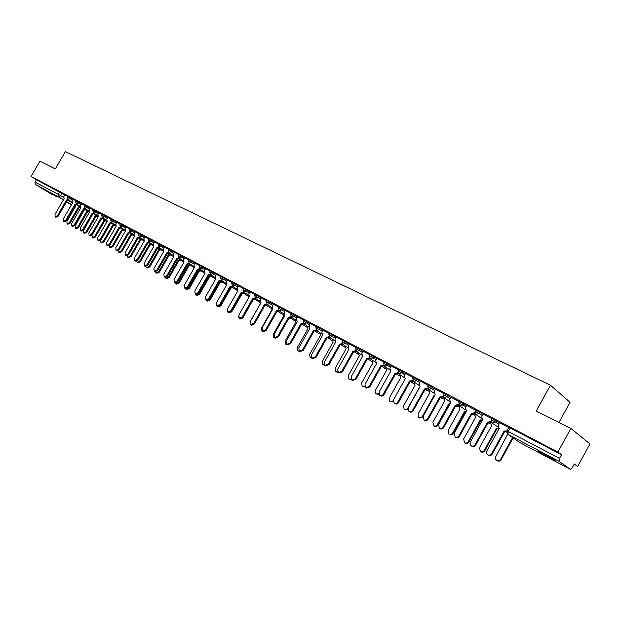<?xml version="1.0" encoding="UTF-8"?>
<svg xmlns="http://www.w3.org/2000/svg" width="621" height="621" viewBox="0 0 621 621"><rect width="100%" height="100%" fill="white"/><g stroke="black" fill="none" stroke-linecap="round" stroke-linejoin="round"><path stroke-width="0.93" d="M73.107 199.333L67.658 196.151M81.568 203.773L76.08 200.56M90.161 208.276L84.642 205.046M98.902 212.863L93.36 209.588L92.847 210.472L98.39 213.748M107.79 217.521L102.201 214.245M116.833 222.256L111.213 218.934L110.685 219.834L116.313 223.156M126.024 227.076L120.35 223.746M135.37 231.975L129.657 228.629M144.879 236.958L139.143 233.566L138.607 234.49L144.351 237.882M154.559 242.035L148.761 238.635L148.24 239.543L154.024 242.966M164.402 247.197L158.572 243.774M174.423 252.452L168.547 248.998L168.019 249.921L173.88 253.399M184.623 257.793L178.708 254.323M195.01 263.242L189.048 259.741M205.59 268.784L199.574 265.252M216.356 274.435L210.302 270.872M227.325 280.18L221.247 276.562L220.672 277.564L226.758 281.181M238.503 286.04L232.355 282.423M249.89 292.01L243.688 288.369M261.495 298.096L255.247 294.424M273.325 304.298L267.022 300.595M285.381 310.624L279.031 306.883M297.684 317.075L291.28 313.302M310.221 323.65L303.762 319.838M323.013 330.356L316.5 326.514M336.07 337.203L329.503 333.322M349.39 344.189L342.761 340.277M362.982 351.315L356.299 347.364M376.862 358.596L370.124 354.607M391.036 366.033L384.236 362.004M405.513 373.625L398.643 369.557M420.301 381.379L413.369 377.273M435.414 389.305L428.42 385.152M450.854 397.409L443.798 393.209M466.643 405.692L459.517 401.445M482.789 414.16L475.593 409.868M499.3 422.831L492.034 418.484M550.206 458.228L555.865 461.03C556.882 461.092 552.869 458.663 543.817 453.741L538.252 450.993C537.274 450.947 541.256 453.361 550.206 458.228M56.177 196.438L45.605 190.15L56.177 196.438M558.985 422.466L570.039 402.299L550.431 385.206L536.241 411.024L570.839 428.436L557.891 452.088L31.05 176.449L39.946 161.196L55.323 168.935L65.407 151.617L550.431 385.206M570.839 428.436L589.95 443.914L577.631 466.48L574.27 464.034L572.329 467.582L570.357 469.352L559.047 461.333L507.916 434.296L520.126 442.719L570.303 469.321M52.133 194.59L35.327 184.359L35.017 182.1L36.398 179.733L64.778 194.971M36.398 179.733L31.05 176.449M506.915 430.819L559.521 458.391L561.524 454.735L557.891 452.088M559.521 458.391L559.047 461.333M508.731 427.52L499.4 422.653M491.91 418.709L482.882 413.997M475.469 410.093L466.635 405.466L465.463 407.826L466.449 411.187L454.277 433.179L455.115 436.951C456.652 437.658 457.933 437.262 458.973 435.756L471.184 413.679L474.63 412.655M459.393 401.671L450.939 397.254M443.673 393.435L435.492 389.165M428.296 385.377L420.378 381.24M413.244 377.49L405.49 373.431L404.364 375.689L405.21 378.849L393.489 399.862L394.203 403.417L395.864 403.689L397.207 402.975L409.542 381.139L412.554 380.409M398.519 369.774L391.013 365.839L389.895 368.074L390.71 371.187L379.097 391.975L379.78 395.484L381.41 395.74L382.73 395.026L394.948 373.431L397.867 372.755M384.112 362.222L376.838 358.41L375.728 360.622L376.512 363.696L365.008 384.259L365.668 387.714L369.13 386.518L380.665 365.885L383.499 365.257M370 354.832L363.044 351.199M356.175 347.589L349.359 344.011L348.272 346.176L348.994 349.165L337.7 369.285L338.305 372.647L341.651 371.459L352.984 351.269L355.654 350.71M342.637 340.494L336.031 337.032L334.96 339.175L335.658 342.124L324.457 362.035L325.039 365.35L328.338 364.154L339.563 344.181L342.155 343.654M329.378 333.547L322.982 330.193L321.911 332.313L322.586 335.216L311.486 354.925L312.045 358.193L315.289 357.005L326.413 337.242L328.936 336.737M316.376 326.731L310.182 323.487L309.126 325.59L309.778 328.455L298.779 347.954L299.306 351.183L302.497 349.996L313.527 330.434L315.988 329.953M303.638 320.063L297.645 316.92L296.597 318.992L297.218 321.825L286.312 341.123L286.817 344.313L289.96 343.126L300.898 323.766L303.289 323.3M291.156 313.52L285.342 310.469L284.302 312.526L284.907 315.321L274.094 334.424L274.575 337.576L277.672 336.388L288.509 317.222L290.845 316.78M278.907 307.1L273.372 304.212M266.898 300.812L261.449 297.956L260.432 299.974L260.983 302.691L250.356 321.422L250.799 324.488L253.803 323.308L264.453 304.523L266.681 304.111M255.122 294.641L249.937 291.932M243.572 288.586L238.456 285.908L237.455 287.88L237.967 290.535L227.519 308.901L227.915 311.897L230.833 310.717L241.305 292.297L243.432 291.909M232.231 282.64L227.278 280.048L226.285 282.012L226.781 284.628L216.418 302.815L216.799 305.773L219.671 304.6L230.057 286.359L232.138 285.978M221.099 276.811L216.395 274.358M210.177 271.09L205.535 268.66L204.565 270.577L205.015 273.139L194.823 290.977L195.165 293.865L197.959 292.693L208.175 274.8L210.17 274.435M199.457 265.47L195.048 263.172M188.924 259.951L184.577 257.676L183.614 259.562L184.033 262.054L174.004 279.566L174.315 282.392L177.024 281.228L187.076 263.661L189.001 263.304M178.584 254.532L174.462 252.382M168.423 249.207L164.348 247.073L163.408 248.928L163.789 251.365L153.923 268.559L154.202 271.315L156.834 270.158L166.731 252.918L168.586 252.561M158.448 243.983L154.505 241.918L153.566 243.75L153.938 246.164L144.142 263.203L144.406 265.928L147.006 264.771L156.826 247.686L160.994 246.343L163.866 248.136M148.644 238.844L144.825 236.842L143.901 238.666L144.251 241.049L134.532 257.932L134.78 260.634L137.35 259.477L147.092 242.547L151.159 241.181L151.703 240.242M139.011 233.799L135.316 231.858L134.392 233.667L134.734 236.027L125.093 252.763L125.326 255.425L127.856 254.276L137.52 237.494L139.244 237.113L143.56 239.799M129.541 228.831L125.97 226.96L125.054 228.753L125.372 231.082L115.809 247.67L116.026 250.31L118.526 249.161L128.12 232.533L129.859 232.176M120.233 223.956L116.771 222.147L115.871 223.925L116.174 226.223L106.68 242.671L106.89 245.279L109.358 244.138L118.875 227.651L120.59 227.294M111.081 219.159L107.736 217.412L106.835 219.166L107.13 221.449L97.707 237.75L97.901 240.335L100.338 239.194L109.785 222.846L111.469 222.497M102.085 214.447L98.848 212.755L97.955 214.501L98.234 216.752L88.881 232.914L89.067 235.468L91.473 234.334L100.843 218.126L102.512 217.777M93.235 209.813L90.107 208.175L89.222 209.906L89.486 212.134L80.202 228.163L80.373 230.686L82.748 229.553L92.055 213.484L93.693 213.135M84.526 205.248L81.506 203.665L80.629 205.38L80.885 207.593L71.671 223.482L71.826 225.982L74.171 224.849L83.408 208.92L85.023 208.571M75.964 200.762L73.131 199.287M67.542 196.352L64.724 194.87L63.854 196.562L64.087 198.72L55.005 214.346L55.145 216.799L57.435 215.673L66.532 200.009L68.1 199.659M561.524 454.735L508.855 427.302M499.408 422.637L498.104 425.005L499.168 428.459L486.616 451.273L486.445 453.151L487.671 454.867C489.27 455.612 490.606 455.216 491.669 453.679L504.12 431.075L506.837 430.982M507.916 434.537L506.62 431.742L504.694 431.479L492.259 454.052C491.195 455.589 489.868 455.985 488.269 455.232L487.671 454.867M504.12 431.075L504.694 431.479M507.613 434.327L495.612 456.909L495.542 459.051L496.668 460.44C498.252 461.186 499.563 460.798 500.611 459.284L512.581 437.526M513.132 437.914L501.178 459.641C500.138 461.155 498.818 461.535 497.242 460.798L496.668 460.44M482.89 413.982L481.601 416.318L482.626 419.726L470.19 442.268L470.019 444.124L471.215 445.808C472.775 446.53 474.087 446.134 475.135 444.613L487.462 422.28L491.071 421.317M491.289 422.047L488.052 422.684L475.74 444.993C474.692 446.515 473.381 446.91 471.82 446.181L471.215 445.808M487.462 422.28L488.052 422.684M474.91 413.508L471.781 414.091L459.587 436.136C458.554 437.642 457.266 438.038 455.736 437.331L455.115 436.951M471.184 413.679L471.781 414.091M498.865 429.018L496.365 428.389L498.927 428.335M490.443 422.746L491.584 425.859L479.521 447.718L480.406 451.483C481.95 452.204 483.239 451.816 484.271 450.326L496.365 428.389M496.932 428.777L484.854 450.691C483.821 452.181 482.533 452.562 480.988 451.847L480.406 451.483M482.137 420.603L480.274 419.874L482.486 419.982M474.925 413.532L474.615 414.091L475.601 417.397L463.654 439.016L464.5 442.719C466.014 443.425 467.279 443.037 468.296 441.562L480.274 419.874M480.856 420.27L468.886 441.927C467.869 443.402 466.604 443.79 465.098 443.091L464.5 442.719M450.947 397.246L449.682 399.528L450.629 402.835L438.573 424.578L439.381 428.288C440.879 428.979 442.144 428.583 443.169 427.093L455.255 405.272L458.585 404.333M458.896 405.148L455.868 405.692L443.798 427.481C442.773 428.964 441.515 429.367 440.017 428.676L439.381 428.288M455.255 405.272L457.32 406.677L458.694 406.887M435.5 389.15L434.242 391.409L435.158 394.661L423.219 416.155L423.996 419.819C425.463 420.487 426.697 420.091 427.706 418.624L439.684 397.052L442.897 396.198M443.247 396.974L440.312 397.471L428.35 419.02C427.341 420.487 426.099 420.883 424.632 420.207L423.996 419.819M439.684 397.052L440.312 397.471M420.386 381.232L419.144 383.46L420.021 386.666L408.191 407.927L408.936 411.529L410.636 411.808L412.22 410.861L424.453 389.01L427.558 388.218M427.931 388.963L425.082 389.429L412.872 411.257L410.986 412.251L408.936 411.529M424.453 389.01L425.082 389.429M465.866 412.235L464.531 411.544L466.084 411.839M459.191 405.536L459.959 409.123L448.121 430.493L448.936 434.149C450.419 434.832 451.661 434.444 452.67 432.984L464.531 411.544M465.129 411.948L453.276 433.365C452.267 434.824 451.025 435.205 449.542 434.521L448.936 434.149M450.015 403.945L449.13 403.402L450.14 403.712M443.868 397.595L444.659 401.034L432.93 422.164L433.714 425.765C435.158 426.433 436.384 426.045 437.378 424.601L449.13 403.402M449.736 403.805L437.991 424.981C436.998 426.425 435.779 426.813 434.335 426.146L433.714 425.765M434.553 395.756L434.063 395.43L434.607 395.662M428.894 389.771L429.678 393.109L418.065 414.005L418.81 417.553L420.487 417.84L422.249 416.66L434.063 395.43M422.893 417.017L419.439 417.941L418.81 417.553M412.949 381.123L410.186 381.566L398.084 403.153L396.237 404.131L394.203 403.417M409.542 381.139L410.186 381.566M414.238 382.101L415.014 385.354L403.503 406.018L404.224 409.518L405.87 409.79L407.601 408.618L419.307 387.62M407.803 409.503L404.861 409.914L404.224 409.518M398.294 373.446L395.608 373.865L383.615 395.212L381.799 396.19L379.78 395.484M394.948 373.431L395.608 373.865M399.893 374.595L400.654 377.754L389.251 398.201L389.941 401.655L393.132 400.925M393.155 401.896L389.941 401.655M383.949 365.924L381.333 366.328L369.805 386.93L366.343 388.125L365.668 387.714M380.665 365.885L381.333 366.328M385.835 367.236L386.596 370.318L375.294 390.539L375.953 393.947L378.709 393.605M378.864 394.351L375.953 393.947M363.052 351.191L361.857 353.326L362.61 356.353L351.214 376.691L351.843 380.106L355.251 378.911L366.677 358.503L369.425 357.906M369.906 358.558L367.353 358.946L355.934 379.322L352.526 380.518L351.843 380.106M366.677 358.503L367.353 358.946M372.072 360.025L372.817 363.029L361.624 383.041L362.253 386.402L364.674 386.27M364.907 386.906L362.253 386.402M356.151 351.339L353.66 351.711L342.35 371.878L338.996 373.074L338.305 372.647M352.984 351.269L353.66 351.711M358.589 352.953L359.326 355.887L348.226 375.689L348.831 379.012L350.966 379.004M351.269 379.571L348.831 379.012M342.683 344.259L340.246 344.632L329.037 364.581L325.738 365.777L325.039 365.35M339.563 344.181L340.246 344.632M345.369 346.029L346.099 348.893L335.092 368.486L335.674 371.762L337.568 371.855M337.94 372.367L335.674 371.762M329.487 337.327L327.104 337.692L315.996 357.432L312.751 358.62L312.045 358.193M326.413 337.242L327.104 337.692M332.414 339.237L333.135 342.031L322.221 361.43L322.78 364.659L324.465 364.806M324.93 365.28L322.78 364.659M316.563 330.527L314.226 330.884L303.211 350.423L300.021 351.618L299.306 351.183M313.527 330.434L314.226 330.884M319.714 332.577L320.42 335.309L309.607 354.506L310.143 357.696L311.649 357.875M312.247 358.317L310.143 357.696M303.886 323.859L301.604 324.216L290.682 343.56L287.539 344.748L286.817 344.313M300.898 323.766L301.604 324.216M307.263 326.041L307.954 328.719L297.234 347.721L297.746 350.873L299.136 351.067M299.811 351.494L297.746 350.873M296.264 320.413L291.381 317.269L289.223 317.68L278.394 336.823L275.305 338.01L274.575 337.576M288.509 317.222L289.223 317.68M295.053 319.629L295.736 322.252L285.101 341.069L285.59 344.174L286.918 344.368M302.031 324.403L301.294 324.76M287.624 344.795L285.59 344.174M273.38 304.205L272.254 306.192L272.829 308.947L262.109 327.857L262.574 330.97L265.625 329.782L276.368 310.81L278.643 310.384M279.287 310.911L277.082 311.268L266.355 330.225L263.304 331.404L262.574 330.97M276.368 310.81L277.082 311.268M283.075 313.341L283.743 315.903L273.201 334.533L273.667 337.607L274.948 337.801M290.077 317.913L288.796 318.433M275.755 338.197L273.667 337.607M267.34 304.624L265.175 304.981L254.54 323.751L251.536 324.93L250.799 324.488M264.453 304.523L265.175 304.981M271.323 307.17L271.975 309.685L261.519 328.129L261.969 331.164L263.211 331.35M276.904 311.587L277.292 311.377M278.262 311.61L276.593 312.138M264.375 331.63L261.969 331.164M249.945 291.924L248.835 293.873L249.37 296.559L238.829 315.095L239.248 318.131L242.206 316.951L252.77 298.352L254.944 297.948M255.627 298.46L253.5 298.817L242.943 317.393L239.993 318.573L239.248 318.131M252.77 298.352L253.5 298.817M259.788 301.115L260.432 303.576L250.061 321.841L250.488 324.837L251.715 325.024M264.849 305.555L265.71 305.183M266.619 305.47L264.662 305.889M253.725 324.674L251.21 325.264L250.488 324.837M244.123 292.406L242.035 292.763L231.579 311.16L228.66 312.34L227.915 311.897M241.305 292.297L242.035 292.763M255.192 299.446L252.995 299.702M248.47 295.169L248.866 297.443M238.448 316.764L239.225 318.635L240.544 318.775M253.081 299.547L254.455 299.019M253.127 299.788L242.834 317.913L239.947 319.062L239.225 318.635M232.844 286.467L230.795 286.824L220.416 305.043L217.544 306.223L216.799 305.773M230.057 286.359L230.795 286.824M241.949 293.873L241.553 293.617L242.05 293.927L231.734 311.827L228.893 312.976L228.163 312.542L229.886 312.503M237.222 289.72L237.501 291.35M227.433 311.416L228.163 312.542M241.577 293.57L243.269 293.073M243.975 293.531L242.05 293.927M216.403 274.35L215.324 276.244L215.797 278.829L205.52 296.846L205.885 299.764L208.71 298.592L219.011 280.529L221.053 280.149M221.767 280.638L219.756 280.995L209.463 299.043L206.638 300.215L205.885 299.764M219.011 280.529L219.756 280.995M232.968 287.717L230.965 288.059L230.321 287.655L232.246 287.267M226.261 284.224L226.401 285.287M216.636 305.664L217.311 306.557L219.943 305.672M230.965 288.059L220.835 305.85L218.041 306.991L217.311 306.557M210.899 274.917L208.92 275.274L198.712 293.151L195.925 294.315L195.165 293.865M208.175 274.8L208.92 275.274M222.155 282.019L220.191 282.361L219.469 281.903L221.433 281.561M215.541 278.682L215.565 279.233M206.001 299.834L206.646 300.688L209.409 299.539L219.469 281.903M220.191 282.361L210.139 299.982L207.383 301.123L206.646 300.688M195.056 263.164L193.993 265.02L194.427 267.542L184.321 285.225L184.647 288.074L187.395 286.91L197.532 269.18L199.488 268.823M200.226 269.297L198.278 269.654L188.155 287.36L185.407 288.524L184.647 288.074M197.532 269.18L198.278 269.654M211.536 276.415L209.704 276.811L208.873 276.298L210.814 275.957M195.545 294.09L196.174 294.921L198.899 293.78L208.873 276.298M209.603 276.756L199.636 294.214L196.911 295.355L196.174 294.921M189.747 263.778L187.829 264.135L177.785 281.678L175.075 282.842L174.315 282.392M187.076 263.661L187.829 264.135M201.103 270.911L199.201 271.253L198.472 270.803L200.373 270.461M185.275 288.454L185.889 289.254L188.574 288.113L198.472 270.803M199.201 271.253L189.312 288.555L186.626 289.697L185.889 289.254M174.47 252.374L173.422 254.199L173.826 256.667L163.874 274.016L164.169 276.803L166.839 275.646L176.814 258.243L178.701 257.886M179.453 258.359L177.567 258.716L167.608 276.097L164.93 277.261L164.169 276.803M176.814 258.243L177.567 258.716M190.857 265.509L188.986 265.85L188.256 265.392L190.127 265.051M175.184 282.904L175.782 283.688L178.437 282.547L188.256 265.392M188.986 265.85L179.174 282.99L176.527 284.131L175.782 283.688M169.339 253.042L167.484 253.391L157.602 270.616L154.963 271.773L154.202 271.315M166.731 252.918L167.484 253.391M180.789 260.199L178.949 260.541L178.211 260.083L180.051 259.741M165.256 277.393L165.854 278.216L168.47 277.082L178.211 260.083M178.949 260.541L169.215 277.525L166.599 278.658L165.854 278.216M159.411 247.81L157.579 248.159L147.775 265.229L145.174 266.386L144.406 265.928M156.826 247.686L157.579 248.159M170.891 254.983L169.176 255.371L168.345 254.858L170.162 254.517M155.491 271.944L156.096 272.844L158.673 271.711L168.345 254.858M169.083 255.316L159.426 272.153L156.849 273.287L156.096 272.844M149.645 242.671L147.852 243.021L138.118 259.935L135.557 261.084L134.78 260.634M147.092 242.547L147.852 243.021M161.173 249.852L159.387 250.193L158.65 249.727L160.428 249.386M145.888 266.556L146.509 267.558L149.056 266.432L158.65 249.727M159.387 250.193L149.801 266.875L147.255 268L146.509 267.558M140.051 237.618L138.281 237.967L128.632 254.734L126.094 255.883L125.326 255.425M137.52 237.494L138.281 237.967M151.609 244.806L149.948 245.194L149.11 244.69L150.872 244.348M136.457 261.231L137.078 262.365L139.593 261.239L149.11 244.69M149.855 245.148L140.346 261.689L137.831 262.815L137.078 262.365M130.627 232.65L128.881 233.007L119.302 249.619L116.802 250.768L116.026 250.31M128.12 232.533L128.881 233.007M142.217 239.846L140.486 240.187L139.741 239.729L141.472 239.388M127.196 255.968L127.81 257.265L130.294 256.139L139.741 239.729M140.486 240.187L131.047 256.589L128.563 257.707L127.81 257.265M121.351 227.767L119.636 228.124L110.134 244.596L107.666 245.737L106.89 245.279M118.875 227.651L119.636 228.124M132.972 234.971L131.357 235.359L130.519 234.854L132.226 234.513M118.106 250.76L118.696 252.242L121.142 251.125L130.519 234.854M131.272 235.312L121.902 251.567L119.449 252.685L118.696 252.242M112.238 222.97L110.554 223.327L101.114 239.652L98.685 240.793L97.901 240.335M109.785 222.846L110.554 223.327M123.882 230.181L122.29 230.562L121.46 230.057L123.137 229.716M109.195 245.59L109.731 247.305L112.153 246.188L121.46 230.057M122.205 230.515L112.906 246.638L110.491 247.748L109.731 247.305M103.28 218.25L101.611 218.608L92.25 234.792L89.843 235.926L89.067 235.468M100.843 218.126L101.611 218.608M114.947 225.462L113.379 225.85L112.541 225.338L114.194 224.996M100.493 240.42L100.92 242.446L103.303 241.336L112.541 225.338M113.294 225.803L104.064 241.786L101.673 242.896L100.92 242.446M94.462 213.608L92.824 213.966L83.532 230.018L81.157 231.144L80.373 230.686M92.055 213.484L92.824 213.966M106.152 220.82L104.522 221.161L103.769 220.703L105.399 220.362M101.184 219.345L92.063 235.173L92.242 237.672L94.602 236.562L103.769 220.703M104.522 221.161L95.362 237.012L93.003 238.115L92.242 237.672M85.799 209.044L84.177 209.393L74.955 225.314L72.61 226.44L71.826 225.982M83.408 208.92L84.177 209.393M97.505 216.255L95.976 216.644L95.145 216.139L96.752 215.797M92.413 214.672L83.54 230.492L83.711 232.968L86.04 231.866L95.145 216.139M95.898 216.597L86.8 232.316L84.472 233.418L83.711 232.968M73.138 199.279L72.176 200.932L72.416 203.121L63.272 218.879L63.42 221.348L65.733 220.23L74.9 204.433L76.492 204.076M77.268 204.55L75.677 204.907L66.517 220.688L64.204 221.813L63.42 221.348M74.9 204.433L75.677 204.907M88.989 211.769L87.491 212.149L86.653 211.645L88.236 211.303M83.804 210.038L84.177 210.333L75.157 225.897L75.32 228.342L77.617 227.247L86.653 211.645M87.406 212.11L78.378 227.697L76.08 228.792L75.32 228.342M68.877 200.133L67.309 200.482L58.211 216.139L55.929 217.257L55.145 216.799M66.532 200.009L67.309 200.482M80.583 207.375L79.131 207.732L78.3 207.228L79.861 206.886M75.374 205.419L75.863 205.939L66.905 221.371L67.052 223.793L69.327 222.698L78.3 207.228M79.053 207.686L70.088 223.149L67.821 224.243L67.052 223.793M67.161 197.012L72.603 200.203M70.32 197.618L69.824 198.479L67.79 199.465L71.842 201.957M75.576 201.437L81.056 204.643M78.774 202.042L78.269 202.912L76.212 203.905L80.295 206.42M84.138 205.924L89.657 209.153M87.367 206.545L86.855 207.422L84.774 208.415L88.888 210.954M96.1 211.117L95.58 212.002L93.476 212.995L97.621 215.557M101.681 215.138L107.278 218.413M104.98 215.766L104.46 216.659L102.318 217.66L106.501 220.245M114.008 220.494L113.488 221.402L111.322 222.403L115.537 225.012M119.822 224.662L125.496 227.985M123.191 225.307L122.663 226.215L120.466 227.224L124.72 229.855M129.673 228.606L129.145 229.522L134.842 232.891M132.529 230.197L132.001 231.121L129.773 232.122L134.058 234.785M142.03 235.173L141.495 236.104L139.298 237.144M158.029 244.713L160.994 246.343L161.538 245.396M171.559 250.643L171.008 251.59L168.656 252.615L173.088 255.378M178.157 255.285L184.08 258.755M181.751 255.976L181.2 256.939L178.817 257.963L183.28 260.758M188.489 260.711L194.458 264.212M192.13 261.418L191.571 262.388L189.157 263.413L193.659 266.238M199.597 265.221L199.03 266.207L205.031 269.762M202.694 266.952L202.135 267.93L199.683 268.955L204.224 271.812M210.317 270.841L209.751 271.827L215.797 275.421M213.461 272.588L212.894 273.582L210.41 274.606L214.99 277.494M224.422 278.332L223.855 279.334L221.332 280.358L225.951 283.285M231.78 283.432L237.928 287.049M235.592 284.185L235.017 285.194L232.456 286.227L237.121 289.176M243.114 289.386L249.316 293.027M246.979 290.147L246.397 291.164L243.797 292.196L248.501 295.185M254.664 295.449L260.913 299.12M258.577 296.225L257.994 297.249L255.355 298.29L260.098 301.309M266.44 301.627L272.735 305.338M270.399 302.411L269.809 303.452L267.131 304.492L271.92 307.55M278.441 307.931L284.791 311.672M282.454 308.73L281.864 309.778L279.139 310.818L283.976 313.916M290.682 314.358L297.086 318.131M294.75 315.165L294.152 316.229L291.474 317.323M303.164 320.91L309.623 324.713M307.286 321.74L306.681 322.811L303.871 323.851L308.8 327.026M315.895 327.593L322.408 331.435M320.079 328.439L319.466 329.518L316.609 330.558L321.585 333.788M328.889 334.416L335.456 338.29M333.128 335.27L332.514 336.365L329.611 337.413L334.634 340.673M342.14 341.379L348.769 345.284M346.448 342.249L345.827 343.351L342.87 344.399L347.954 347.713M355.678 348.482L362.361 352.425M360.04 349.367L359.419 350.485L356.407 351.533L361.546 354.894M369.487 355.732L376.233 359.722M373.92 356.64L373.291 357.766L370.232 358.814L375.418 362.229M383.599 363.138L390.399 367.166M388.094 364.061L387.457 365.202L384.345 366.25L389.592 369.712M398.007 370.706L404.869 374.774M402.571 371.645L401.927 372.802L398.612 373.733M412.724 378.437L419.656 382.544M417.366 379.392L416.714 380.564L413.493 381.605L418.849 385.183M427.76 386.332L434.754 390.485M432.48 387.31L431.82 388.49L428.537 389.53L433.963 393.178M443.13 394.405L450.194 398.597M447.927 395.398L447.267 396.594L443.922 397.634L449.41 401.345M458.849 402.656L465.975 406.895M463.724 403.673L463.049 404.884L459.788 406.002L459.346 405.692M474.918 411.086L482.121 415.379M479.87 412.134L479.195 413.361L475.88 414.479L475.368 414.106M491.351 419.718L498.624 424.058M496.396 420.79L495.713 422.024L492.337 423.149L491.723 422.684M62.007 193.263L60.602 195.677L63.536 197.486M68.403 200.467L71.951 202.648M75.296 206.871L74.73 206.529M71.562 204.588L66.664 201.592M63.536 199.675L35.327 184.359M66.354 202.128L71.431 204.821L66.354 202.128M506.573 431.991L504.601 431.642L506.581 431.921M220.657 277.595L221.332 280.358M168.004 249.952L168.656 252.615M110.678 219.857L111.322 222.403M488.347 423.041L490.264 423.398M472.542 414.696L474.304 415.053M456.955 406.429L458.686 406.957M441.818 398.441L443.425 398.884M427.007 390.617L428.474 391.051M412.499 382.955L413.842 383.382M398.286 375.457L399.513 375.86M384.368 368.106L385.478 368.494M370.729 360.902L371.738 361.275M357.37 353.846L358.263 354.203M344.267 346.929L345.066 347.263M331.428 340.145L332.126 340.455M318.829 333.493L319.442 333.78M306.479 326.972L306.999 327.228M294.362 320.568L294.804 320.801M282.477 314.296L278.076 311.486M270.81 308.132L266.184 305.19M259.361 302.085L254.517 299.012M248.121 296.147L243.067 292.949M237.082 290.317L231.827 287.003M510.229 427.877L508.281 431.401L507.916 434.296L507.225 433.737M59.756 191.967L58.351 194.389L60.602 195.677L58.638 196.686L58.351 194.389L35.017 182.1M508.894 427.225L506.953 430.749L507.753 434.203L519.824 442.525M570.357 469.352L520.212 442.765M504.283 431.16L504.857 431.564M491.669 453.679L492.259 454.052M501.178 459.641L500.611 459.284M487.625 422.365L488.207 422.769M475.135 444.613L475.74 444.993M471.331 413.765L471.937 414.176M458.973 435.756L459.587 436.136M497.087 428.855L496.521 428.467M484.854 450.691L484.271 450.326M481.011 420.347L480.429 419.951M468.886 441.927L468.296 441.562M455.41 405.358L456.024 405.769M443.169 427.093L443.798 427.481M439.831 397.13L440.46 397.549M427.706 418.624L428.35 419.02M424.593 389.088L425.23 389.507M412.585 410.334L413.237 410.737M465.276 412.026L464.687 411.622M453.276 433.365L452.67 432.984M449.883 403.883L449.278 403.479M437.991 424.981L437.378 424.601M422.971 416.73L422.412 416.388M409.681 381.209L410.326 381.636M397.789 402.222L398.449 402.625M395.088 373.508L395.748 373.935M383.312 394.288L383.98 394.692M380.805 365.963L381.465 366.398M369.13 386.518L369.805 386.93M366.817 358.573L367.485 359.016M355.251 378.911L355.934 379.322M353.116 351.339L353.791 351.781M341.651 371.459L342.35 371.878M339.687 344.251L340.378 344.694M328.338 364.154L329.037 364.581M326.537 337.304L327.228 337.754M315.289 357.005L315.996 357.432M313.652 330.496L314.35 330.954M302.497 349.996L303.211 350.423M301.014 323.828L301.721 324.278M289.96 343.126L290.682 343.56M288.625 317.284L289.339 317.742M277.672 336.388L278.394 336.823M276.485 310.873L277.199 311.331M265.625 329.782L266.355 330.225M264.569 304.585L265.291 305.043M253.803 323.308L254.54 323.751M252.879 298.414L253.609 298.872M242.206 316.951L242.943 317.393M241.414 292.359L242.151 292.817M230.833 310.717L231.579 311.16M230.166 286.413L230.903 286.879M219.671 304.6L220.416 305.043M231.734 311.827L231.299 311.563M219.12 280.583L219.857 281.049M208.71 298.592L209.463 299.043M231.074 288.113L230.352 287.663M220.835 305.85L220.152 305.439M208.276 274.855L209.021 275.328M197.959 292.693L198.712 293.151M220.292 282.415L219.57 281.957M210.139 299.982L209.409 299.539M197.633 269.235L198.378 269.708M187.395 286.91L188.155 287.36M209.704 276.811L208.974 276.353M199.636 294.214L198.899 293.78M187.177 263.715L187.93 264.189M177.024 281.228L177.785 281.678M199.302 271.307L198.573 270.849M189.312 288.555L188.574 288.113M176.915 258.297L177.668 258.771M166.839 275.646L167.608 276.097M189.087 265.904L188.349 265.446M179.174 282.99L178.437 282.547M166.824 252.972L167.585 253.446M156.834 270.158L157.602 270.616M179.042 260.587L178.312 260.129M169.215 277.525L168.47 277.082M156.919 247.74L157.68 248.214M147.006 264.771L147.775 265.229M169.176 255.371L168.438 254.913M159.426 272.153L158.673 271.711M147.185 242.594L147.945 243.067M137.35 259.477L138.118 259.935M159.481 250.24L158.735 249.782M149.801 266.875L149.056 266.432M137.614 237.548L138.374 238.014M127.856 254.276L128.632 254.734M149.948 245.194L149.203 244.736M140.346 261.689L139.593 261.239M125.287 231.035L120.676 228.194M128.205 232.58L128.974 233.054M118.526 249.161L119.302 249.619M140.571 240.234L139.826 239.776M131.047 256.589L130.294 256.139M118.96 227.697L119.729 228.171M109.358 244.138L110.134 244.596M131.357 235.359L130.612 234.901M121.902 251.567L121.142 251.125M109.87 222.892L110.639 223.366M100.338 239.194L101.114 239.652M122.29 230.562L121.545 230.104M112.906 246.638L112.153 246.188M100.928 218.173L101.697 218.646M91.473 234.334L92.25 234.792M113.379 225.85L112.626 225.384M104.064 241.786L103.303 241.336M92.141 213.531L92.909 214.004M82.748 229.553L83.532 230.018M104.607 221.208L103.854 220.742M95.362 237.012L94.602 236.562M83.486 208.966L84.262 209.44M74.171 224.849L74.955 225.314M95.976 216.644L95.223 216.178M86.8 232.316L86.04 231.866M74.986 204.472L75.754 204.946M65.733 220.23L66.517 220.688M87.491 212.149L86.738 211.691M78.378 227.697L77.617 227.247M66.61 200.055L67.386 200.529M57.435 215.673L58.211 216.139M79.131 207.732L78.378 207.267M70.088 223.149L69.327 222.698M492.073 418.414L491.39 419.649L492.174 423.056L497.879 427M475.624 409.806L474.949 411.024L475.725 414.393L481.353 418.251M459.548 401.383L458.88 402.587L459.649 405.924L465.207 409.705M443.829 393.147L443.169 394.343L443.922 397.634M428.451 385.09L427.791 386.27L428.537 389.53M413.4 377.211L412.755 378.375L413.493 381.605M398.674 369.495L398.038 370.652L398.76 373.842L404.061 377.366M384.259 361.95L383.623 363.091L384.345 366.25M370.147 354.552L369.518 355.686L370.232 358.814M356.33 347.318L355.701 348.435L356.407 351.533M342.792 340.223L342.171 341.333L342.87 344.399M329.526 333.275L328.913 334.37L329.611 337.413M316.531 326.467L315.918 327.554L316.609 330.558M303.793 319.799L303.188 320.871L303.871 323.851M291.303 313.256L290.706 314.319L291.381 317.269M279.054 306.844L278.464 307.892L279.139 310.818M267.046 300.556L266.456 301.589L267.131 304.492M255.27 294.385L254.688 295.41L255.355 298.29M243.711 288.33L243.129 289.347L243.797 292.196M232.37 282.392L231.796 283.401L232.456 286.227M189.063 259.71L188.505 260.68L189.157 263.413M178.724 254.292L178.173 255.254L178.817 257.963M158.588 243.743L158.044 244.69L158.681 247.352L163.067 250.092M120.365 223.731L119.837 224.639L120.466 227.224M102.209 214.222L101.697 215.114L102.318 217.66M84.658 205.023L84.145 205.908L84.774 208.415M76.096 200.544L75.591 201.414L76.212 203.905M67.673 196.127L67.169 196.997L67.79 199.465M487.99 422.8L490.256 423.468M471.75 414.153L474.297 415.123M440.522 397.587L443.417 398.961M425.501 389.623L428.474 391.121M410.729 381.799L413.842 383.444M396.245 374.114L399.513 375.922M382.047 366.584L385.478 368.556M368.129 359.21L371.738 361.329M354.49 351.975L358.27 354.249M341.115 344.888L345.066 347.302M328.012 337.94L332.126 340.487M315.157 331.133L319.442 333.811M302.559 324.457L307.007 327.251M290.201 317.913L294.804 320.816M226.238 284.597L220.797 281.158M209.751 271.827L210.41 274.606M215.534 278.93L209.968 275.429M199.03 266.207L199.683 268.955M204.914 273.31L199.325 269.801M194.342 267.698L188.877 264.274M183.963 262.186L178.623 258.841M173.764 256.768L168.539 253.508M163.742 251.451L158.634 248.268M153.232 244.899L148.877 242.19L148.24 239.543M153.899 246.226L148.9 243.121M138.607 234.49L139.244 237.113M144.219 241.095L139.329 238.06M129.145 229.522L129.773 232.122M134.71 236.05L129.921 233.085M115.925 226.067L111.586 223.389M106.82 221.239L102.644 218.662M92.847 210.472L93.476 212.995M97.893 216.504L93.849 214.012M89.121 211.846L85.201 209.432M80.505 207.282L76.686 204.938"/></g></svg>
